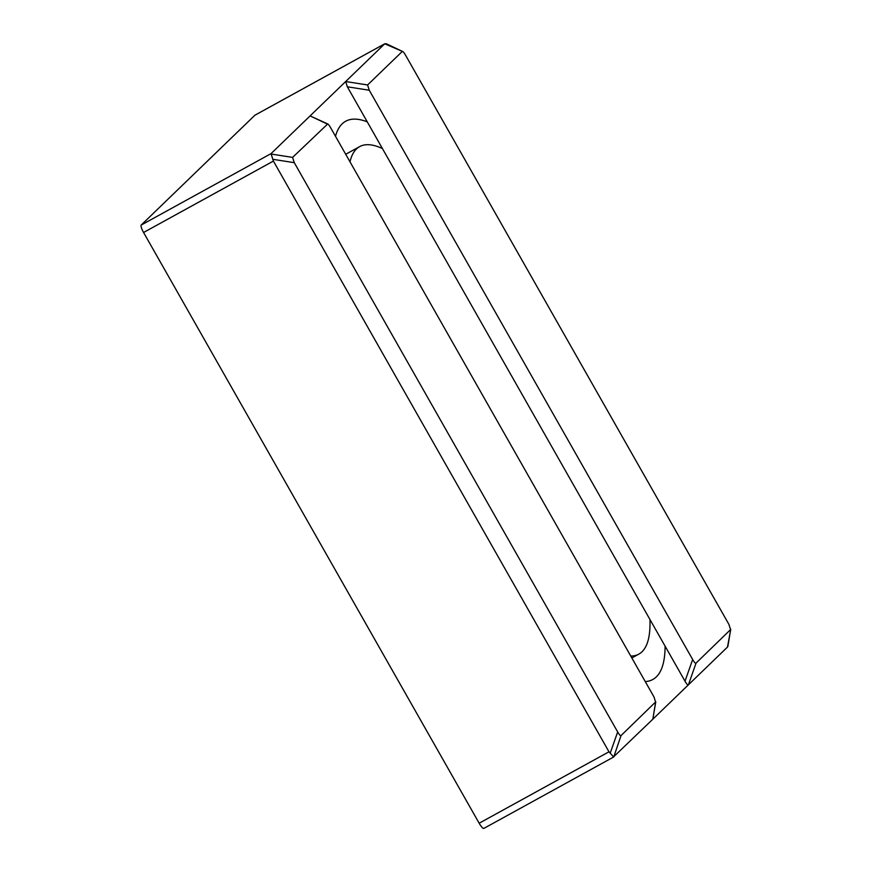 <?xml version="1.0" encoding="UTF-8"?>
<svg xmlns="http://www.w3.org/2000/svg" width="872" height="872" viewBox="0 0 872 872"><rect width="100%" height="100%" fill="white"/><g stroke="black" fill="none" stroke-linecap="round" stroke-linejoin="round"><path stroke-width="1.31" d="M349.988 161.821A289.613 65.029 -118.8 0 1 359.656 146.616A289.613 65.029 -118.8 0 1 382.405 148.534L649.945 619.491A289.613 65.029 -118.8 0 1 638.838 654.12A289.613 65.029 -118.8 0 1 630.75 656.049M727.858 646.479L730.616 629.726L728.948 624.461L405.545 55.187C403.9 52.32 402.777 51.121 402.166 51.568L367.592 84.966L369.259 90.23L347.339 86.797L345.672 81.532L310.094 115.9L327.719 123.966L292.6 157.396L294.278 162.672L617.67 731.946C619.316 734.802 620.45 736.012 621.049 735.565L655.788 701.807L652.823 719.204L688.4 684.836C687.79 685.283 686.667 684.073 685.011 681.217L692.662 659.505C694.308 662.371 695.431 663.581 696.041 663.123L730.78 629.377L727.455 647.111L688.4 684.836L696.041 663.123M347.339 86.797L367.265 121.862A318.574 71.537 61.2 0 0 345.694 121.241A318.574 71.537 61.2 0 0 335.491 136.294M645.258 681.577A318.574 71.537 61.2 0 0 652.801 679.495A318.574 71.537 61.2 0 0 665.096 646.152L685.011 681.217M649.945 619.491L665.096 646.152M367.265 121.862L382.405 148.534M369.259 90.23L692.662 659.505M402.711 51.524L384.726 43.807L345.672 81.532L367.592 84.966M330.564 127.617C328.908 124.761 327.785 123.552 327.174 123.998L310.094 115.9L271.039 153.625L273.394 161.08L608.983 751.806L613.539 756.896L652.823 719.204L655.624 702.167L653.956 696.892L330.564 127.617M402.711 51.535L386.372 43.785L384.726 43.807L254.907 115.224A7.238 1.624 -118.8 0 1 254.995 115.159A7.238 1.624 -118.8 0 1 255.082 115.126M483.938 828.346A7.238 1.624 -118.8 0 1 483.862 828.4A7.238 1.624 -118.8 0 1 479.164 823.223L143.575 232.486A7.238 1.624 -118.8 0 1 141.22 225.041L254.907 115.224M621.049 735.565L613.757 756.929M292.6 157.396L271.05 154.028M294.278 162.672L272.729 159.293M617.67 731.946L610.16 753.277M479.164 823.223L608.983 751.806M273.394 161.08L143.575 232.486M271.039 153.625L141.22 225.041M254.995 115.159L384.825 43.742M359.656 146.616L345.704 154.279M638.838 654.12L631.84 657.968M483.862 828.4L613.692 756.983"/></g></svg>

